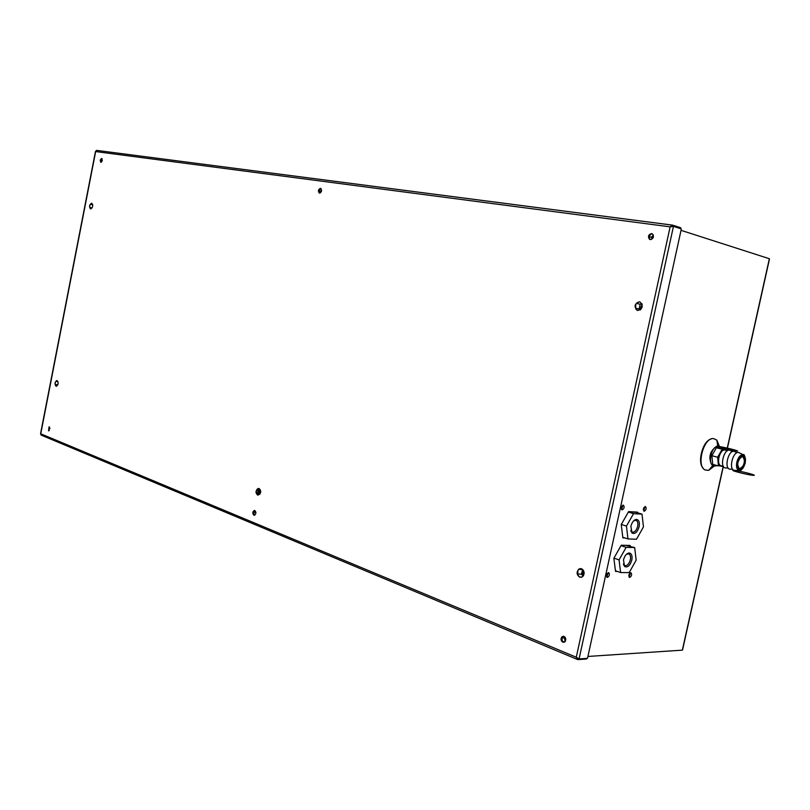 <?xml version="1.0" encoding="UTF-8"?>
<svg xmlns="http://www.w3.org/2000/svg" width="810" height="810" viewBox="0 0 810 810"><rect width="100%" height="100%" fill="white"/><g stroke="black" fill="none" stroke-linecap="round" stroke-linejoin="round"><path stroke-width="1.21" d="M102.06 158.679L101.108 160.451M101.078 160.593L101.28 162.304L101.088 160.522L102.07 158.699M320.628 188.558L319.302 190.694M319.261 190.876L319.677 193.074M650.865 234.039L649.083 236.409M649.033 236.672L649.62 239.021M48.894 428.358L49.602 427.133M50.028 428.531L48.883 428.429L49.116 430.748L48.873 428.51M253.803 512.072L254.826 510.563M254.168 514.978L253.773 512.254M561.877 637.865L563.082 636.427M562.454 641.388L561.775 638.169M49.44 426.992L49.056 430.768M101.979 158.608L101.118 162.364M254.816 510.553L254.229 510.502C252.487 511.89 252.366 513.449 253.864 515.18L254.461 515.241C256.203 513.844 256.314 512.284 254.816 510.553C253.135 512.011 253.044 513.57 254.522 515.211M320.922 188.507C318.938 189.621 318.533 191.15 319.727 193.104M563.517 636.275L562.737 636.64C561.148 638.715 561.381 640.548 563.446 642.138L563.983 642.279M652.242 233.806L652.222 233.796C649.043 234.728 648.324 236.601 650.055 239.416L650.319 239.568C653.478 238.666 654.207 236.803 652.526 233.969L651.604 233.614C648.425 234.546 647.706 236.419 649.438 239.233L650.308 239.568M90.507 208.818L89.93 207.907L90.862 208.909M89.778 206.611L89.93 207.907M90.7 203.917L90.082 205.072M55.991 386.026L55.424 385.003L56.548 386.238M55.293 383.667L55.424 385.003M56.194 381.075L55.586 382.148M637.156 310.281L635.718 308.792L637.703 310.503C642.705 308.873 643.515 306.048 640.143 302.029L639.576 301.877C634.534 303.588 633.764 306.423 637.257 310.382M635.232 306.798L635.739 304.459L635.718 308.792M637.024 302.788L638.969 301.917L637.024 302.788L635.739 304.459M640.072 302.008L638.969 301.917M579.201 576.74L577.844 575.009L579.201 576.74L580.972 577.338M577.388 572.903L577.884 570.615L577.844 575.009M579.039 568.964C576.274 571.971 576.497 574.705 579.697 577.176L582.269 576.912C584.972 573.875 584.729 571.141 581.529 568.731L579.039 568.964L577.884 570.615M577.368 658.014L579.079 658.925L587.503 658.348L681.342 228.936L673.454 226.385L671.095 226.678M95.732 151.156L96.653 150.387L672.381 225.119M680.451 228.643L680.653 227.721L672.553 225.129L670.133 226.84L673.454 226.385L579.079 658.925L576.274 657.234L577.469 659.492L578.219 658.56M672.766 225.17L671.804 226.597M577.986 659.613L586.41 659.036L586.551 658.408M41.351 435.132L40.672 434.059M48.559 430.788L49.066 426.88L48.559 430.788M100.865 162.385L102.323 160.643L101.635 158.436L100.177 160.177L100.865 162.385M319.515 193.094C321.762 192 322.157 190.431 320.709 188.406L320.487 188.345C318.229 189.459 317.844 191.018 319.302 193.043L319.302 193.043M562.788 642.178L564.772 641.895C566.342 639.809 566.099 637.976 564.043 636.407L562.089 636.68C560.49 638.746 560.722 640.588 562.788 642.178M90.578 208.909C92.937 207.431 93.332 205.527 91.743 203.199L91.692 203.189C89.323 204.687 88.938 206.58 90.538 208.899L90.578 208.909M56.032 386.208L56.325 386.269C58.411 384.699 58.674 382.806 57.125 380.578L56.852 380.528C54.756 382.077 54.483 383.981 56.032 386.208M260.172 489.635L259.889 494.161M92.077 207.968L90.133 207.542M92.765 204.819L90.74 204.373M57.854 384.78L55.637 384.527M57.976 381.601L56.285 381.409M641.814 303.517L640.163 304.246L639.13 309.015L635.759 308.205M639.13 309.015L640.102 310.017M640.163 304.246L636.771 303.426M640.75 309.521L640.315 308.499L642.128 304.206M642.178 304.378L640.497 308.468L640.882 309.39M582.147 576.983L580.912 577.358M579.363 568.964L580.719 568.559M579.12 569.126L580.912 568.579M582.643 569.4L581.458 574.118L577.854 574.108M581.458 574.118L583.099 576.193M582.471 569.45L579.079 569.43M583.534 575.586L582.592 573.774L583.433 570.351M583.534 570.513L582.775 573.743L583.625 575.424M257.6 492.784L258.015 490.759L257.6 492.784M257.914 492.794L258.036 490.769M587.918 656.454L682.344 650.146L723.188 466.428M681.038 230.344L769.358 258.724L769.257 259.98M630.221 546.102L630.15 545.464L621.25 545.211L613.869 558.232L615.519 571.394L617.321 571.404M637.531 512.76L637.46 512.133L628.601 511.616L621.24 524.536L622.86 537.87L624.945 537.941M629.735 577.419C631.678 576.153 632.104 574.624 631.01 572.822L630.757 572.771C628.803 574.027 628.378 575.556 629.471 577.368L629.735 577.419M607.429 577.398C609.444 576.133 609.879 574.563 608.745 572.721L608.462 572.67C606.457 573.936 606.012 575.495 607.146 577.348L607.429 577.398M644.264 511.221C646.238 509.966 646.643 508.427 645.469 506.584L645.287 506.554C643.312 507.789 642.907 509.338 644.072 511.181L644.264 511.221M622.191 509.905C624.226 508.639 624.642 507.06 623.427 505.177L623.224 505.136C621.189 506.402 620.774 507.971 621.979 509.865L622.191 509.905M682.719 648.456L682.344 650.146M616.451 571.101L615.478 571.09M624.064 537.658L622.829 537.607M629.097 577.074L630.514 572.802M606.771 577.064L608.249 572.69M643.687 510.908L644.983 506.584M621.594 509.591L622.93 505.177M321.469 191.373L319.282 190.795L320.679 188.548M621.007 545.636L626.14 547.357L619.063 559.902L613.929 558.13M622.181 545.241L621.209 545.282M625.583 545.332L634.676 547.59L626.14 547.357M615.438 570.736L620.622 572.569L629.188 572.609L636.154 560.166L634.676 547.59M619.063 559.902L620.622 572.569M623.487 559.973C624.652 555.771 626.525 553.433 629.097 552.977C631.608 553.362 632.519 555.741 631.82 560.105C630.008 565.734 627.598 567.861 624.591 566.494L623.487 559.973M626.495 554.242L628.742 553.837C630.352 554.678 630.889 556.662 630.332 559.791C629.087 563.973 627.244 565.917 624.814 565.623L623.346 563.942M628.357 512.052L633.521 513.672L626.454 526.115L621.29 524.455M622.779 537.232L627.983 538.944L636.508 539.237L643.464 526.895L642.016 514.158L636.204 512.345L628.519 511.768M642.016 514.158L633.521 513.672M626.454 526.115L627.983 538.944M630.869 526.318C631.992 522.217 633.805 519.919 636.326 519.423C638.908 519.787 639.849 522.207 639.151 526.702C637.389 532.231 635.02 534.337 632.043 533.021L630.869 526.318M633.734 520.759L635.992 520.293C637.672 521.134 638.219 523.159 637.662 526.389C636.457 530.479 634.655 532.403 632.256 532.15L630.737 530.469M49.096 430.748L48.883 428.429L49.623 427.153M48.883 428.429L49.481 427.022M49.116 427.224L48.782 430.485M102.283 160.826L101.088 160.522L102.009 158.628M101.159 162.354L101.088 160.522M101.614 158.8L100.875 162.01M255.869 512.254L253.793 512.163L254.866 510.583M254.198 515.008L253.793 512.163L254.391 510.756M254.856 515.089L254.269 515.059M254.148 514.968L253.793 512.163M253.662 511.778L253.55 513.904M320.011 193.053L319.282 190.785L320.416 188.649M319.353 192.75L319.282 190.785M319.454 189.611L318.978 191.413M565.39 641.176L564.793 639.768L565.167 641.51M565.036 637.156L564.408 637.905L564.793 639.768L565.086 637.227M564.408 637.905L561.816 638.037L563.203 636.376M562.515 641.459L561.806 638.067M565.056 641.631L562.808 641.753M563.892 642.3L563.153 641.996M561.978 640.619L561.765 638.24M653.285 234.92L651.503 237.279L651.939 239.011L653.346 235.062M651.503 237.279L649.053 236.53L650.956 233.999M649.701 239.112L649.053 236.54M649.114 236.287L649.387 235.558M651.078 239.537L650.015 239.385M650.622 239.588L649.438 239.233M737.849 462.297C737.262 465.669 737.778 467.734 739.398 468.504L739.682 468.565C741.656 468.403 743.145 466.54 744.127 462.976C744.734 459.584 744.208 457.498 742.557 456.739L742.324 456.688C740.34 456.82 738.852 458.683 737.859 462.267M737.333 463.927L739.277 469.01C741.514 469.132 743.215 467.137 744.39 463.036C745.048 459.321 744.481 457.063 742.689 456.233L738.447 459.685M743.59 465.699L739.226 469.213C737.394 468.362 736.817 466.044 737.475 462.257M737.475 462.226C738.69 457.984 740.441 455.919 742.74 456.03L744.775 461.224M736.928 464.049C736.766 467.198 737.485 469.091 739.085 469.719C741.565 469.851 743.458 467.633 744.765 463.077C745.494 458.956 744.856 456.445 742.871 455.524C741.16 455.25 739.591 456.536 738.153 459.381M743.863 466.044C742.385 468.919 740.775 470.215 739.034 469.911C737.009 468.97 736.361 466.408 737.09 462.216C738.437 457.488 740.38 455.2 742.922 455.321C744.562 455.949 745.311 457.863 745.18 461.052M745.058 463.442C743.712 467.967 741.778 470.316 739.246 470.488L738.892 470.418C736.725 469.405 736.037 466.651 736.827 462.156C738.153 457.397 740.127 454.936 742.76 454.764L743.185 454.856C745.271 455.959 745.929 458.713 745.139 463.097M734.781 470.397L734.478 470.387C740.36 470.914 758.464 475.642 753.411 475.338C748.906 475.247 728.301 470.002 733.698 470.326L734.235 470.347C728.453 469.405 732.797 451.575 738.396 452.466L739.662 452.942M730.337 469.192L729.739 469.142C724.019 468.382 728.18 450.4 733.88 451.302L735.156 451.788M725.871 467.988L725.274 467.937C719.533 467.188 723.684 449.236 729.395 450.147L730.671 450.633M721.376 465.811L721.082 465.75C715.848 464.707 719.584 449.165 724.879 450.046M725.962 450.289L724.98 449.509L727.431 449.884L727.491 450.674L725.254 450.117M721.315 465.811L718.46 465.902L717.64 457.245L722.166 449.236L724.98 449.509M724.808 449.479L724.737 449.803C719.138 448.882 715.443 465.527 721.143 465.963L721.072 466.276M723.401 466.438L721.254 466.297M718.46 465.902L712.709 464.393L714.653 465.952L715.25 465.061M715.422 465.102L715.2 466.044L717.133 465.548M727.431 449.884L721.669 448.355L719.493 446.715L719.209 448.011L719.341 446.695L716.364 447.738L711.869 455.726L712.709 464.393L711.869 455.726L717.64 457.245M713.772 465.679L713.367 465.598C707.899 464.525 710.886 447.991 716.779 446.512L717.235 446.28C712.01 445.834 732.392 450.826 736.725 451.038C741.545 451.443 724.11 447.079 718.166 446.381L718.733 446.533M721.669 448.355L719.209 448.011M714.471 465.892L708.76 470.337L705.135 469.972C695.962 466.094 703.657 437.248 713.509 438.575L716.82 440.103L719.533 446.715M703.232 468.281C696.975 462.571 702.665 440.994 710.927 439.101M717.113 441.855L718.571 446.462M713.509 465.639L709.844 469M710.188 468.575L713.357 465.598L714.602 465.932M718.419 446.431L717.204 442.412M719.037 447.991L716.364 447.738L722.166 449.236M716.364 447.738L711.869 455.726M719.128 448.001L724.899 449.489M718.166 446.381C724.11 447.079 741.545 451.443 736.725 451.038C732.392 450.826 712.01 445.834 717.235 446.28L718.095 446.371M734.407 470.377L733.698 470.326C728.301 470.002 748.906 475.247 753.411 475.338C758.464 475.642 740.36 470.914 734.478 470.387M95.661 151.571L40.753 433.796L576.274 657.234L670.133 226.84L95.661 151.571M258.511 488.44L259.149 488.541C261.589 491.224 261.195 493.422 257.945 495.143L257.681 495.062C255.464 493.037 255.484 490.9 257.762 488.643L259.068 488.541C261.306 491.548 260.931 493.746 257.945 495.143L257.732 495.082M257.327 494.13C255.697 491.802 256.021 490.222 258.289 489.412C259.919 491.751 259.605 493.32 257.327 494.13M726.894 449.742L769.358 258.724M715.179 447.414C710.036 451.727 708.669 456.982 711.069 463.188M40.52 433.866L95.489 151.369M577.469 659.492L41.077 435.081M96.653 150.387L672.553 225.129M562.089 636.68L562.737 636.64M769.47 259.028L727.056 449.783M723.35 466.438L682.567 649.883M628.013 553.726L629.097 552.977M624.166 565.238L624.591 566.494M623.72 565.248L624.237 565.421M627.568 553.443L628.135 553.635M635.253 520.192L636.326 519.423M631.597 531.765L632.043 533.021M631.142 531.785L631.668 531.957M634.807 519.919L635.374 520.101M739.419 468.514L739.236 468.464C737.89 467.714 737.464 465.669 737.971 462.318C740.026 457.549 741.494 455.676 742.385 456.678L742.557 456.739M739.277 469.01C740.35 470.215 742.092 468.231 744.512 463.057C744.491 457.721 743.884 455.453 742.689 456.233M739.226 469.213L739.054 469.172C738.396 470.772 737.91 468.474 737.586 462.277C739.277 457.67 740.937 455.574 742.567 455.979L742.74 456.03M739.085 469.719C740.33 471.005 742.264 468.798 744.886 463.097C744.785 457.012 744.117 454.481 742.871 455.524M739.034 469.911L738.872 469.871C738.133 471.693 737.586 469.142 737.211 462.237C739.024 457.174 740.877 454.856 742.76 455.281L742.922 455.321M738.892 470.418C740.137 471.916 742.264 469.496 745.251 463.138C745.089 456.334 744.36 453.559 743.053 454.815M743.236 454.764L738.973 452.598M736.999 452.729L734.467 451.433M732.645 469.263L729.739 469.142M728.16 468.058L725.274 467.937M732.493 451.565L729.982 450.279M723.35 466.358L721.183 465.77M719.695 446.755L718.47 446.442M717.842 446.35L716.82 440.103M712.8 465.365L708.76 470.337M739.024 470.549L734.235 470.347"/></g></svg>
